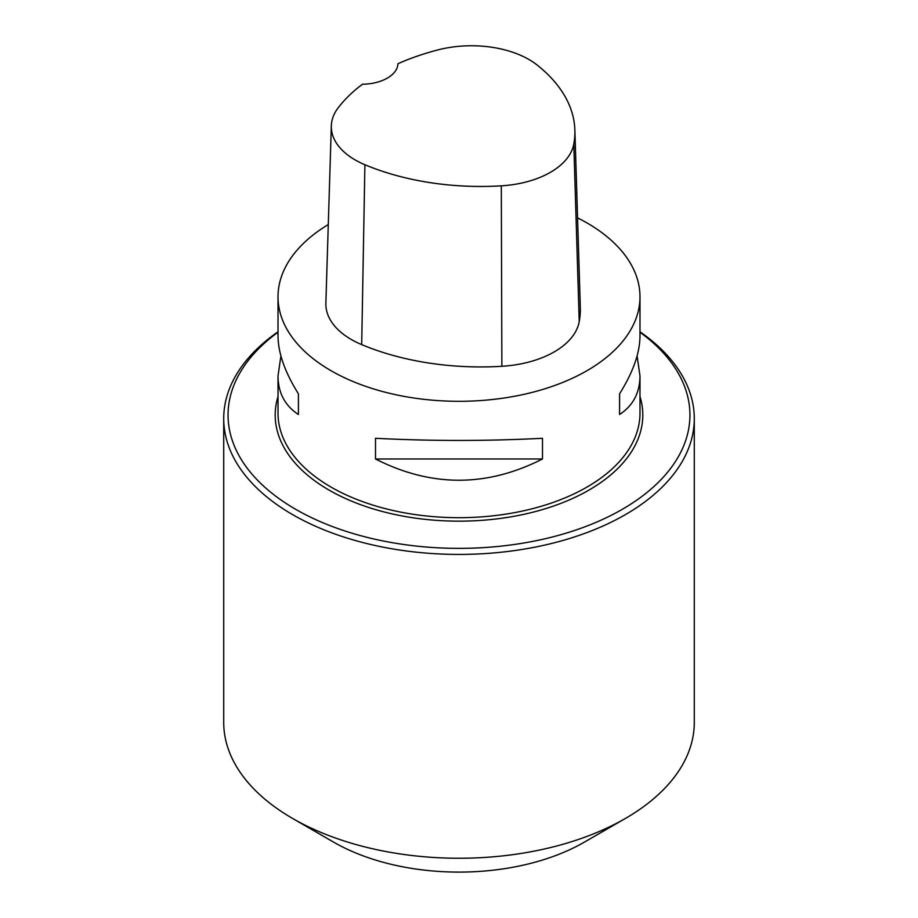 <?xml version="1.0" encoding="UTF-8"?>
<svg xmlns="http://www.w3.org/2000/svg" width="918" height="918" viewBox="0 0 918 918"><rect width="100%" height="100%" fill="white"/><g stroke="black" fill="none" stroke-linecap="round" stroke-linejoin="round"><path stroke-width="1.38" d="M577.571 217.876A180.984 104.491 180 0 1 586.981 222.925A180.984 104.491 180 0 1 639.984 296.812A180.984 104.491 180 0 1 459 401.304A180.984 104.491 180 0 1 278.016 296.812A180.984 104.491 180 0 1 328.288 224.543M278.016 296.812L278.016 335.965C278.143 353.028 284.947 372.306 298.419 393.788L298.419 414.477C284.947 405.699 278.143 392.835 278.016 375.887L278.016 413.203A180.984 104.491 0 0 0 331.019 487.079A180.984 104.491 0 0 0 528.263 509.731A180.984 104.491 0 0 0 639.984 413.203L639.984 375.887C639.857 392.835 633.053 405.699 619.581 414.477L619.581 393.788C633.053 372.306 639.857 353.028 639.984 335.965L639.984 296.812M278.016 375.887L280.908 355.932M637.092 355.932L639.984 375.887M375.508 458.977L375.508 438.288C431.173 441.156 486.827 441.156 542.492 438.288L542.492 458.977C486.827 487.309 431.173 487.309 375.508 458.977L542.492 458.977M574.863 130L580.314 307.278A202.706 117.034 180 0 1 579.224 321.702A86.877 50.157 180 0 1 501.871 366.293A202.706 117.034 180 0 1 361.692 344.617A86.877 50.157 180 0 1 325.867 303.135L331.329 125.858A81.415 47.002 180 0 1 338.317 107.613A197.244 113.878 180 0 1 362.484 84.227A36.192 20.896 180 0 0 397.93 63.744A197.244 113.878 180 0 1 438.23 49.836A81.415 47.002 180 0 1 537.305 65.155A197.244 113.878 180 0 1 574.863 130A197.244 113.878 180 0 1 573.796 144.046A81.415 47.002 180 0 1 501.308 185.838A197.244 113.878 180 0 1 364.905 164.735A81.415 47.002 180 0 1 331.329 125.858M619.581 393.788L619.581 414.477M298.419 414.477L298.419 393.788M278.016 332.224A230.934 133.328 0 0 0 295.699 509.318A230.934 133.328 0 0 0 612.627 514.585A230.934 133.328 0 0 0 639.984 332.224M278.016 331.788A235.283 135.841 0 0 0 223.717 418.585A235.283 135.841 0 0 0 292.635 514.631A235.283 135.841 0 0 0 549.044 544.087A235.283 135.841 0 0 0 694.283 418.585A235.283 135.841 0 0 0 639.984 331.788M223.717 418.585L223.717 722.409A235.283 135.841 0 0 0 292.624 818.466L333.578 842.104A177.369 102.403 0 0 0 584.422 842.104L625.376 818.466A235.283 135.841 0 0 0 694.283 722.409L694.283 418.585M333.578 842.104L292.635 818.466A235.283 135.841 0 0 0 292.635 818.466A235.283 135.841 0 0 0 625.376 818.466M573.796 144.046L579.224 321.702M501.308 185.838L501.871 366.293M364.905 164.735L361.692 344.617M639.984 396.507A183.807 106.121 180 0 1 459 521.16A183.807 106.121 180 0 1 278.016 396.507"/></g></svg>
